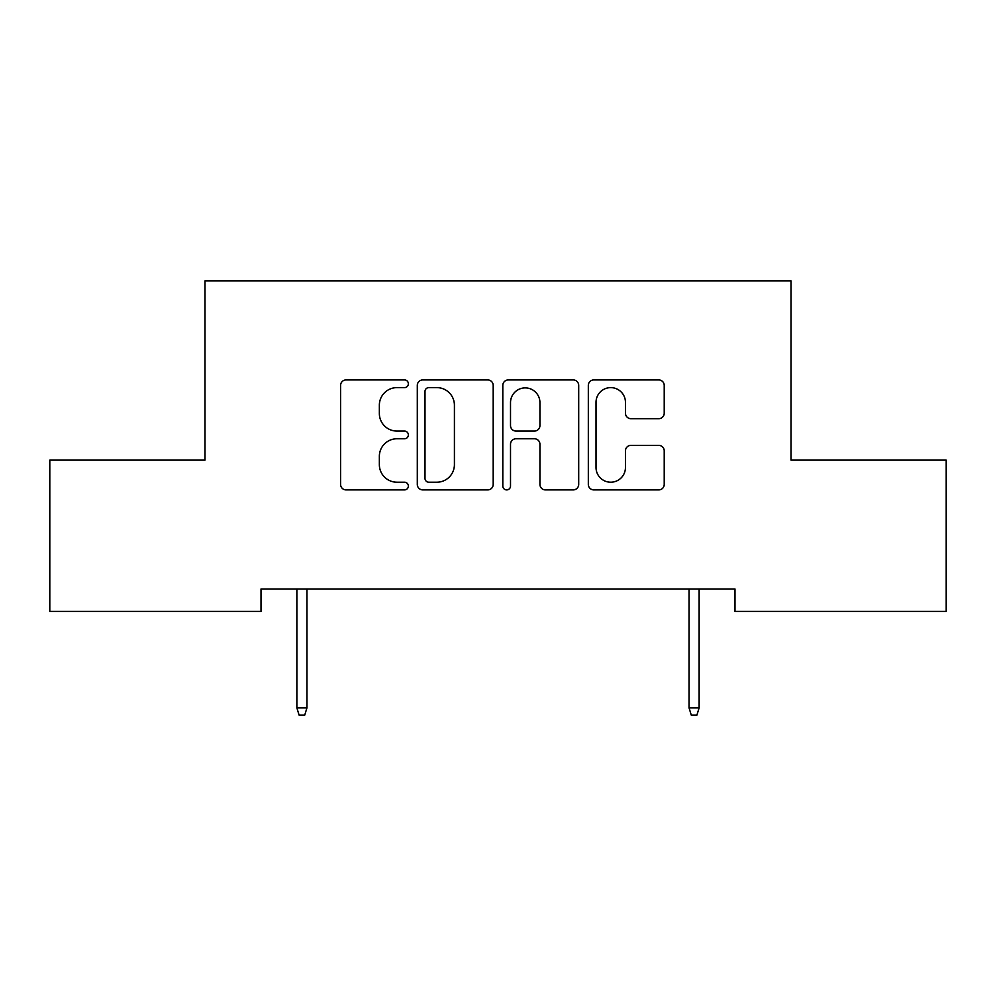 <?xml version="1.0" encoding="UTF-8"?>
<svg xmlns="http://www.w3.org/2000/svg" width="996" height="996" viewBox="0 0 996 996"><rect width="100%" height="100%" fill="white"/><g stroke="black" fill="none" stroke-linecap="round" stroke-linejoin="round"><path stroke-width="1.49" d="M408.36 383.771A3.847 3.847 0 0 0 404.513 379.924L346.085 379.924A5.503 5.503 0 0 0 340.582 385.427L340.582 484.405A5.503 5.503 0 0 0 346.085 489.908L404.513 489.908A3.847 3.847 0 0 0 408.36 486.06A3.847 3.847 0 0 0 404.513 482.213L396.956 482.213A17.592 17.592 0 0 1 379.352 464.609L379.352 456.367A17.592 17.592 0 0 1 396.956 438.763L404.513 438.763A3.847 3.847 0 0 0 408.36 434.916A3.847 3.847 0 0 0 404.513 431.069L396.956 431.069A17.592 17.592 0 0 1 379.352 413.465L379.352 405.223A17.592 17.592 0 0 1 396.956 387.618L404.513 387.618A3.847 3.847 0 0 0 408.36 383.771M658.717 418.694A5.503 5.503 0 0 0 664.22 413.191L664.22 385.427A5.503 5.503 0 0 0 658.717 379.924L593.828 379.924A5.503 5.503 0 0 0 588.325 385.427L588.325 484.405A5.503 5.503 0 0 0 593.828 489.908L658.717 489.908A5.503 5.503 0 0 0 664.22 484.405L664.22 450.864A5.503 5.503 0 0 0 658.717 445.361L630.941 445.361A5.503 5.503 0 0 0 625.451 450.864L625.451 467.498A14.716 14.716 0 0 1 610.735 482.213A14.716 14.716 0 0 1 596.019 467.498L596.019 402.334A14.716 14.716 0 0 1 610.735 387.618A14.716 14.716 0 0 1 625.451 402.334L625.451 413.191A5.503 5.503 0 0 0 630.941 418.694L658.717 418.694M734.986 588.985L261.014 588.985L261.014 611.395L49.8 611.395L49.8 460.127L204.989 460.127L204.989 280.847L791.011 280.847L791.011 460.127L946.2 460.127L946.2 611.395L734.986 611.395L734.986 588.985M493.194 385.427A5.503 5.503 0 0 0 487.691 379.924L422.802 379.924A5.503 5.503 0 0 0 417.299 385.427L417.299 484.405A5.503 5.503 0 0 0 422.802 489.908L487.691 489.908A5.503 5.503 0 0 0 493.194 484.405L493.194 385.427M508.309 379.924L573.198 379.924A5.503 5.503 0 0 1 578.701 385.427L578.701 484.405A5.503 5.503 0 0 1 573.198 489.908L545.435 489.908A5.503 5.503 0 0 1 539.932 484.405L539.932 444.266A5.503 5.503 0 0 0 534.429 438.763L516.015 438.763A5.503 5.503 0 0 0 510.512 444.266L510.512 486.06A3.847 3.847 0 0 1 506.665 489.908A3.847 3.847 0 0 1 502.806 486.06L502.806 385.427A5.503 5.503 0 0 1 508.309 379.924M428.853 387.618A3.847 3.847 0 0 0 424.993 391.478L424.993 478.354A3.847 3.847 0 0 0 428.853 482.213L436.821 482.213A17.592 17.592 0 0 0 454.413 464.609L454.413 405.223A17.592 17.592 0 0 0 436.821 387.618L428.853 387.618M539.932 402.608A14.716 14.716 0 0 0 525.216 387.892A14.716 14.716 0 0 0 510.512 402.608L510.512 425.566A5.503 5.503 0 0 0 516.015 431.069L534.429 431.069A5.503 5.503 0 0 0 539.932 425.566L539.932 402.608M306.955 707.87L304.714 715.153L299.111 715.153L296.87 707.87L306.955 707.87L306.955 588.985M296.87 707.87L296.87 588.985M699.13 707.87L696.889 715.153L691.286 715.153L689.045 707.87L699.13 707.87L699.13 588.985M689.045 707.87L689.045 588.985"/></g></svg>
